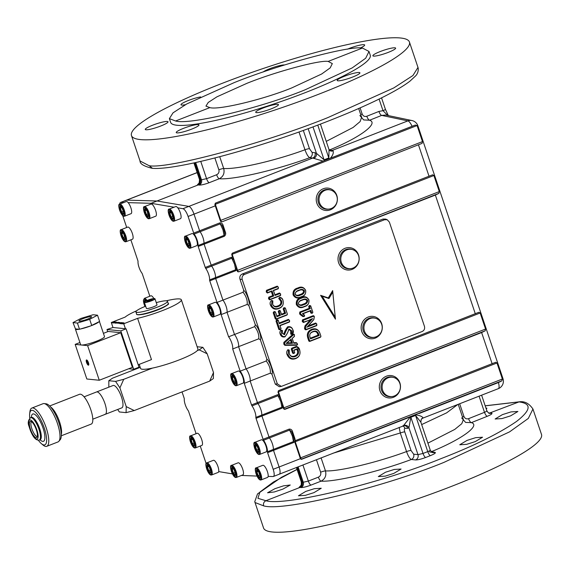 <?xml version="1.0" encoding="UTF-8"?>
<svg xmlns="http://www.w3.org/2000/svg" width="570" height="570" viewBox="0 0 570 570"><rect width="100%" height="100%" fill="white"/><g stroke="black" fill="none" stroke-linecap="round" stroke-linejoin="round"><path stroke-width="0.85" d="M147.744 300.19A5.33 0.784 -18.6 0 0 144.559 301.922A5.33 0.784 -18.6 0 0 151.442 300.518A5.33 0.784 -18.6 0 0 154.555 298.559A5.33 0.784 -18.6 0 0 147.744 300.19M154.555 298.559L154.883 298.723A5.6 0.819 161.4 0 1 154.983 298.815A5.6 0.819 161.4 0 1 151.613 300.775A5.6 0.819 161.4 0 1 144.374 302.392A5.6 0.819 161.4 0 1 144.388 302.25L144.559 301.922M144.374 302.392L146.39 308.384A5.6 0.819 -18.6 0 0 153.636 306.774A5.6 0.819 -18.6 0 0 156.999 304.815L154.983 298.815M150.651 312.246L151.029 312.274M150.694 312.232L151.271 312.196M155.104 310.871L154.363 311.028M151.25 312.054L154.712 310.906M155.118 310.906L155.696 310.55M154.791 311.02L155.56 310.6M151.876 299.898L152.311 299.286L150.031 299.742L146.875 301.423L151.876 299.898M154.463 311.142L152.268 311.826M152.112 311.783L153.715 311.248M147.473 301.302L147.309 300.803M150.295 300.518L150.031 299.742M104.688 414.39A11.998 3.662 -111.3 0 0 105.265 414.319A11.998 3.662 -111.3 0 0 104.638 402.684A11.998 3.662 -111.3 0 0 97.114 391.896A11.998 3.662 -111.3 0 0 96.537 391.968L113.095 385.505A11.998 3.662 -111.3 0 1 113.672 385.434A11.998 3.662 -111.3 0 1 121.196 396.214A11.998 3.662 -111.3 0 1 121.816 407.856L105.265 414.319A11.998 3.662 -111.3 0 0 104.638 402.684A11.998 3.662 -111.3 0 0 97.114 391.896A11.998 3.662 -111.3 0 0 96.537 391.968L84.068 396.834M36.986 432.089A8.735 2.665 68.7 0 1 36.957 437.34A8.735 2.665 68.7 0 1 33.352 435.231A8.735 2.665 68.7 0 1 29.79 426.916A8.735 2.665 68.7 0 1 30.702 421.323A8.735 2.665 68.7 0 1 36.986 432.089M31.5 421.679A8.001 2.444 -111.3 0 0 31.272 426.674A8.001 2.444 -111.3 0 0 37.306 436.542M38.397 440.261A18.475 5.643 -111.3 0 0 41.368 443.638A18.475 5.643 -111.3 0 0 45.735 433.129A18.475 5.643 -111.3 0 0 36.758 413.635A18.475 5.643 -111.3 0 0 29.683 413.699A18.475 5.643 -111.3 0 0 29.775 418.202M29.683 413.699L29.925 411.69A20.527 6.263 68.7 0 1 31.835 408.07A20.527 6.263 68.7 0 1 47.759 433.271A20.527 6.263 68.7 0 1 46.769 446.317A20.527 6.263 68.7 0 1 42.914 444.949L41.368 443.638M44.118 403.567L46.213 403.831A19.508 5.957 68.7 0 1 60.349 427.892A19.508 5.957 68.7 0 1 60.213 439.691L58.852 441.301A20.527 6.263 -111.3 0 0 58.995 428.882A20.527 6.263 -111.3 0 0 44.118 403.567A20.527 6.263 -111.3 0 0 43.071 403.688L31.835 408.07M49.668 405.975L79.6 394.283A15.996 4.881 68.7 0 1 92.012 413.92A15.996 4.881 68.7 0 1 91.236 424.087L61.304 435.779M46.769 446.317L58.005 441.935A20.527 6.263 -111.3 0 0 58.852 441.301M156.266 302.627A16.665 2.451 161.4 0 1 167.487 301.288A16.665 2.451 161.4 0 1 157.313 307.166A16.665 2.451 161.4 0 1 135.902 311.918A16.665 2.451 161.4 0 1 145.656 306.204M151.356 204.017A6.498 1.981 -111.3 0 0 151.043 204.053L144.538 206.596A6.498 1.981 68.7 0 1 144.851 206.554A6.498 1.981 68.7 0 1 148.927 212.396A6.498 1.981 68.7 0 1 149.269 218.702L155.774 216.165A6.498 1.981 -111.3 0 0 155.432 209.86A6.498 1.981 -111.3 0 0 151.356 204.017M144.203 210.544L144.83 208.478L146.939 210.815L148.421 215.218L147.794 217.284L145.685 214.94L144.203 210.544L145.136 210.693L146.376 214.377L148.1 216.279M147.936 213.764L145.685 214.94M146.39 210.202L145.136 210.693L145.564 209.29M192.318 233.529A6.498 1.981 -111.3 0 0 192.005 233.565L185.507 236.108A6.498 1.981 68.7 0 1 185.82 236.066A6.498 1.981 68.7 0 1 189.895 241.908A6.498 1.981 68.7 0 1 190.23 248.214L196.736 245.67A6.498 1.981 -111.3 0 0 196.393 239.371A6.498 1.981 -111.3 0 0 192.318 233.529M185.165 240.048L185.792 237.989L187.908 240.326L189.39 244.73L188.756 246.789L186.647 244.452L185.165 240.048L186.105 240.205L187.338 243.882L189.062 245.791M188.898 243.276L186.647 244.452M187.352 239.714L186.105 240.205L186.533 238.802M215.453 302.264A6.498 1.981 -111.3 0 0 215.139 302.299L208.634 304.843A6.498 1.981 68.7 0 1 208.948 304.8A6.498 1.981 68.7 0 1 213.023 310.643A6.498 1.981 68.7 0 1 213.365 316.948L219.87 314.412A6.498 1.981 -111.3 0 0 219.528 308.106A6.498 1.981 -111.3 0 0 215.453 302.264M208.299 308.79L208.926 306.724L211.035 309.061L212.517 313.464L211.89 315.531L209.781 313.187L208.299 308.79L209.233 308.94L210.472 312.624L212.197 314.526M212.033 312.011L209.781 313.187M210.487 308.456L209.233 308.94L209.66 307.543M485.911 407.956L486.915 408.227L486.281 409.06M282.884 489.11L274.312 491.96L267.558 492.786L274.932 488.69L283.504 485.847L290.258 485.013L282.884 489.11M489.188 413.2L518.992 401.914L485.205 405.854M297.07 469.452L273.429 482.013L259.941 492.024L257.918 498.315L265.926 500.724L299.948 487.443C302.072 486.331 302.862 484.564 302.307 482.135L303.276 482.241L298.089 466.844M263.639 505.861C263.084 503.495 263.846 501.785 265.926 500.724C284.416 506.502 380.91 483.282 441.344 458.508C473.812 445.918 498.871 433.57 516.513 421.458C531.09 410.087 531.91 403.574 518.992 401.914L520.809 401.7C525.405 401.501 529.452 403.938 532.943 409.018L528.319 418.423L509.537 431.882L443.93 462.391C381.815 487.849 282.663 511.753 263.639 505.861L254.961 502.498M532.914 408.932L541.5 434.44A146.64 21.539 161.4 0 1 451.939 486.203A146.64 21.539 161.4 0 1 263.54 527.984L254.762 501.714L257.512 493.926L281.573 477.247L297.048 469.388M510.62 415.844L502.013 418.572L495.123 419.007L502.405 414.632L511.012 411.903L517.902 411.476L510.62 415.844M475.266 441.6L466.652 444.336L459.762 444.764L467.044 440.396L475.658 437.66L482.548 437.233L475.266 441.6M393.806 473.406L385.199 476.142L378.309 476.57L385.591 472.202L394.198 469.466L401.088 469.039L393.806 473.406M313.97 492.63L305.356 495.359L298.466 495.786L305.748 491.418L314.355 488.69L321.252 488.255L313.97 492.63M459.669 403.752L463.93 416.406C464.892 418.537 466.438 419.285 468.576 418.665A4.133 1.397 -111.7 0 0 471.369 422.626L465.626 422.434L461.622 417.896M427.913 443.154L454.76 429.417L461.793 423.688L463.36 419.584L458.223 404.315M457.788 404.486L446.638 412.844L421.665 424.579M498.422 382.541L418.957 413.578L498.422 382.541A8.001 2.444 -111.3 0 1 498.308 388.669L422.698 418.188L421.28 419.299A4.133 3.905 -145.7 0 1 421.28 419.299A4.133 3.905 -145.7 0 1 422.997 417.924L422.427 418.223M301.43 459.356L415.801 414.81C420.04 415.551 422.441 416.584 422.997 417.924M402.819 425.883L403.617 425.491L402.819 425.883L403.617 425.491L410.315 416.955L301.494 459.107L501.849 380.846L502.377 379.014L496.983 362.983L495.736 362.264L295.609 440.532L294.854 442.242L300.326 458.501M499.042 382.292L501.849 380.846M468.576 418.665L484.507 412.324C486.502 411.483 487.215 410.934 486.645 410.671M481.614 395.188L486.873 410.82C488.205 412.822 489.11 413.649 489.594 413.307L488.704 413.143M496.983 362.983L295.253 441.75L300.661 457.817A1.332 0.406 68.7 0 0 301.494 459.107A1.332 1.261 -67 0 1 300.817 459.164M279.001 474.226A8.001 2.444 -111.3 0 0 279.314 474.176A8.001 2.444 -111.3 0 0 279.101 466.994L273.507 450.378A1.332 0.406 68.7 0 1 273.351 449.438A8.001 2.444 -111.3 0 0 269.482 437.952A1.332 0.406 68.7 0 1 268.997 436.976L261.943 416.014A1.332 0.406 68.7 0 1 261.78 415.074A8.001 2.444 -111.3 0 0 257.918 403.581A1.332 0.406 68.7 0 1 257.433 402.612L250.173 381.031A8.001 2.444 -111.3 0 0 246.069 368.854L266.219 360.988L266.874 359.107C269.902 361.23 273.572 372.146 271.94 374.155L275.296 384.137L277.312 383.838L242.207 279.542L239.963 279.143L243.739 290.372C246.767 292.495 250.444 303.411 248.805 305.42L255.31 324.736C258.338 326.867 262.008 337.775 260.376 339.791L266.874 359.107M271.94 374.155L270.322 373.165L250.173 381.031L257.433 402.612A1.332 0.406 -111.3 0 0 257.918 403.581A8.001 2.444 68.7 0 1 261.78 415.074A1.332 0.406 -111.3 0 0 261.943 416.014L268.997 436.976A1.332 0.406 -111.3 0 0 269.482 437.952A8.001 2.444 68.7 0 1 273.351 449.438A1.332 0.406 -111.3 0 0 273.507 450.378L279.101 466.994L300.397 458.679L301.901 459.278L301.331 459.349M177.762 207.822L182.949 208.706A8.001 2.444 68.7 0 1 188.1 216.465L193.686 233.08A1.332 0.406 -111.3 0 0 194.171 234.049A8.001 2.444 68.7 0 1 198.039 245.542A1.332 0.406 -111.3 0 0 198.196 246.482L205.257 267.444A1.332 0.406 -111.3 0 0 205.734 268.42A8.001 2.444 68.7 0 1 209.603 279.906A1.332 0.406 -111.3 0 0 209.767 280.846L217.028 302.428A8.001 2.444 68.7 0 1 221.124 314.604L228.591 336.792A8.001 2.444 68.7 0 1 232.695 348.975L240.162 371.163A8.001 2.444 68.7 0 1 244.259 383.346L251.52 404.921A1.332 0.406 -111.3 0 0 252.004 405.89A8.001 2.444 68.7 0 1 255.866 417.382A1.332 0.406 -111.3 0 0 256.03 418.323L263.084 439.285L289.125 429.125C290.935 428.961 292.104 429.88 292.617 431.882L291.847 432.274M292.617 431.882L294.669 437.995C295.467 439.883 295.118 441.394 293.636 442.527A1.332 0.406 68.7 0 1 293.472 441.586L292.353 435.993L289.603 430.094L263.568 440.261A8.001 2.444 68.7 0 1 267.437 451.746A1.332 0.406 -111.3 0 0 267.594 452.687L273.187 469.302A8.001 2.444 68.7 0 1 273.401 476.484A8.001 2.444 68.7 0 1 273.087 476.534L268.142 476.392M282.556 405.113L283.497 408.505L284.209 409.281L285.1 409.289L481.629 332.552L485.163 330.835L485.569 329.054L480.161 312.994L478.914 312.274L278.787 390.543L278.032 392.253L279.891 397.14M283.083 407.265L282.065 408.156L256.03 418.323M388.184 377.775A9.719 9.141 -84.2 0 1 393.97 377.575A9.719 9.141 -84.2 0 1 400.397 386.574A9.719 9.141 -84.2 0 1 394.312 395.993A9.719 9.141 -84.2 0 1 392.06 396.549A9.719 9.141 -84.2 0 1 382.313 389.075A9.719 9.141 -84.2 0 1 388.184 377.775M255.866 417.382L281.908 407.215A1.332 0.406 -111.3 0 0 282.065 408.156M280.789 401.629L281.601 401.152L282.585 405.37L281.908 407.215L280.789 401.629L278.039 395.73L252.004 405.89M280.283 398.017L279.827 397.019L278.039 395.73A1.332 0.406 -111.3 0 1 277.554 394.753L278.865 394.732M260.376 339.791L258.752 338.801L238.602 346.667A8.001 2.444 -111.3 0 0 234.505 334.483L227.038 312.296L247.188 304.43C247.58 300.397 246.212 296.336 243.091 292.246L222.941 300.119L215.681 278.538A1.332 0.406 68.7 0 1 215.517 277.597A8.001 2.444 -111.3 0 0 211.648 266.112A1.332 0.406 68.7 0 1 211.171 265.136L204.11 244.174A1.332 0.406 68.7 0 1 203.953 243.226A8.001 2.444 -111.3 0 0 200.084 231.741A1.332 0.406 68.7 0 1 199.6 230.772L194.014 214.156A8.001 2.444 -111.3 0 0 188.862 206.397L157.028 200.996L126.718 200.127A8.001 2.444 -111.3 0 0 126.405 200.177A8.001 2.444 68.7 0 1 126.718 200.127L157.028 200.996L151.114 203.305L174.085 207.202M243.091 292.246L243.739 290.372M239.963 279.143C239.429 276.792 240.184 275.089 242.243 274.02L244.487 274.419L384.565 219.728L382.983 219.065L242.243 274.02M382.983 219.065L385.655 219.094L387.237 219.749L384.565 219.728M277.312 383.838L281.316 386.41L279.307 386.709L275.296 384.137M236.293 267.644L237.234 271.028L237.939 271.805L238.83 271.812L435.366 195.075L438.893 193.358L439.299 191.584L433.891 175.517L432.651 174.798L232.524 253.066L231.762 254.776L233.629 259.663M236.821 269.795L235.802 270.679L215.681 278.538L222.941 300.119L217.028 302.428M270.322 373.165C270.707 369.132 269.346 365.071 266.219 360.988M258.752 338.801C259.143 334.761 257.775 330.7 254.655 326.617L234.505 334.483L227.038 312.296A8.001 2.444 -111.3 0 0 222.941 300.119A8.001 2.444 68.7 0 1 227.038 312.296L221.124 314.604M254.655 326.617L255.31 324.736M248.805 305.42L247.188 304.43M228.591 336.792L234.505 334.483A8.001 2.444 68.7 0 1 238.602 346.667L246.069 368.854L238.602 346.667L232.695 348.975M198.738 183.39L197.341 184.894L198.146 184.944C200.277 183.832 201.06 182.065 200.505 179.636L201.481 179.771A4.133 3.833 -82.4 0 1 199.122 185.072L198.146 184.944L157.028 200.996L188.862 206.397A8.001 2.444 68.7 0 1 194.014 214.156L199.6 230.772A1.332 0.406 -111.3 0 0 200.084 231.741A8.001 2.444 68.7 0 1 203.953 243.226A1.332 0.406 -111.3 0 0 204.11 244.174L211.171 265.136A1.332 0.406 -111.3 0 0 211.648 266.112A8.001 2.444 68.7 0 1 215.517 277.597L235.638 269.738A1.332 0.406 -111.3 0 0 235.802 270.679M234.519 264.152L235.339 263.682L236.322 267.893L235.638 269.738L234.519 264.152L231.776 258.253L205.734 268.42M234.021 260.54L233.565 259.542L231.776 258.253A1.332 0.406 -111.3 0 1 231.292 257.277L232.603 257.262M193.686 233.08L219.728 222.913C221.538 222.756 222.706 223.675 223.219 225.67L222.45 226.062M223.219 225.67L225.271 231.783C226.069 233.671 225.72 235.182 224.238 236.315A1.332 0.406 68.7 0 1 224.074 235.374L222.956 229.781L220.205 223.882L194.171 234.049M323.062 161.096L215.595 203.055L214.911 204.751L220.412 221.039L221.117 221.816L222.008 221.823L422.071 143.369L422.477 141.595L417.397 126.49A5.964 5.607 95.8 0 0 417.005 125.578L415.252 125.058L323.062 161.096L312.688 158.047A4.133 3.826 97 0 0 315.032 152.746L316.457 153.351L324.066 159.799L328.812 157.947L329.047 149.675L329.56 150.359A4.133 3.555 -49.6 0 1 329.56 150.359A4.133 3.555 -49.6 0 0 333.058 150.865C333.764 152.853 332.873 155.311 330.401 158.232M222.457 226.176L221.994 225.171L220.205 223.882A1.332 0.406 -111.3 0 1 219.728 222.913M289.125 429.125A1.332 0.406 -111.3 0 0 289.603 430.094L291.391 431.383L291.854 432.381M387.237 219.749L389.367 222.086L424.465 326.382C424.999 328.726 424.244 330.436 422.185 331.505L281.316 386.41M328.291 297.918L320.596 295.317L335.445 319.164L332.659 290.607L328.291 297.918L328.94 298.538L322.143 296.243L335.245 317.283L332.787 292.089L328.94 298.538M300.932 297.127C297.626 298.851 295.011 298.103 293.101 294.889C292.695 291.156 294.262 288.862 297.804 288.014C301.124 286.283 303.732 287.031 305.641 290.258C306.04 293.992 304.473 296.279 300.932 297.127L301.231 296.721C298.039 298.331 295.623 297.683 293.985 294.761L293.101 294.889M309.239 308.306L308.669 306.61L309.439 305.456L310.693 305.841L312.837 312.21L312.096 313.372L310.821 313.008L310.137 310.964L302.891 313.792L304.352 315.003C304.751 315.794 304.608 316.314 303.917 316.564L302.734 316.507L300.019 314.433A2.301 2.166 -84.2 0 1 299.592 313.607L299.791 311.997L309.239 308.306L310.272 308.641L309.56 306.51L310.721 306.069L312.852 312.403L312.389 312.959L311.69 312.859L310.864 310.386L302.413 313.685L304.494 315.424L304.209 316.158L303.447 316.158L300.782 314.12A1.817 1.71 -84.2 0 1 300.476 313.5L300.411 312.488L310.272 308.641M309.453 320.148L303.368 322.52L302.228 321.444L302.471 319.863L312.852 315.809A1.197 1.126 -84.2 0 1 314.291 316.514L313.785 319.642L308.341 325.833A37.57 35.347 -84.2 0 1 308.263 325.919L315.702 323.012L316.834 324.081L316.599 325.677L306.204 329.731A1.176 1.112 -84.2 0 1 304.786 329.04L304.48 328.135L305.007 325.841L310.372 319.784A145.948 137.32 -84.2 0 1 309.453 320.141L303.682 322.1L303.097 320.354L313.457 316.307A0.705 0.67 -84.2 0 1 314.305 316.728L313.899 319.357L308.456 325.548A37.086 34.891 -84.2 0 1 306.945 327.166L306.952 327.173A100.705 94.755 -84.2 0 1 308.748 326.468L316.279 323.525L315.702 323.012M308.705 340.689L307.793 337.967C306.582 333.913 307.843 331.049 311.569 329.382C315.602 327.914 318.402 329.261 319.977 333.407L320.832 335.951A1.076 1.012 -84.2 0 1 320.212 337.333L310.002 341.323A1.076 1.012 -84.2 0 1 308.705 340.689L309.581 340.561L308.669 337.853L307.793 337.967M295.638 358.615C291.726 359.955 288.905 358.665 287.173 354.754C286.311 353.037 286.553 351.362 287.893 349.716L289.197 350.051L289.361 353.885C290.408 356.207 292.175 356.906 294.647 355.993C297.105 355.024 298.046 353.3 297.469 350.807A3.954 3.719 95.8 0 0 296.585 349.332L293.978 350.351L294.676 352.424L293.913 353.543L292.645 353.193L291.398 349.488A1.076 1.012 -84.2 0 1 292.018 348.106L296.379 346.403C298.267 346.988 299.357 348.17 299.649 349.944C300.732 354.063 299.392 356.955 295.638 358.615L295.937 358.202C292.26 359.471 289.638 358.281 288.057 354.633L288.498 350.215L289.197 350.051M283.782 344.102L283.853 342.363L292.887 334.298C293.778 333.963 294.284 334.184 294.419 334.961L294.348 336.514L292.203 338.395L293.657 342.72L296.35 342.656L297.369 343.731C297.711 344.437 297.447 344.95 296.578 345.278L284.836 345.327L283.782 344.102L284.658 343.981L284.601 342.769L283.853 342.363M282.406 333.222L283.938 334.227C284.33 331.982 285.556 329.517 287.629 326.845C290.244 326.24 292.004 327.258 292.902 329.902C293.721 331.505 293.457 333.022 292.111 334.44L290.728 334.127L290.707 330.728L288.691 329.439C288.299 331.704 287.059 334.163 284.971 336.834C282.613 337.39 281.038 336.485 280.233 334.113C279.528 332.688 279.806 331.384 281.067 330.201L282.414 330.465L282.421 333.436L284.537 334.725C285.363 331.996 286.596 329.531 288.228 327.344C290.529 326.774 292.089 327.693 292.923 330.108L292.902 329.902M278.844 329.446L275.994 320.967L276.835 319.77L278.174 320.091L279.158 323.019L288.413 319.407L289.546 320.475L289.311 322.071L280.055 325.684L281.038 328.612L280.205 329.781L278.844 329.446L279.72 329.317L276.877 320.853L278.174 320.091M284.551 312.994L283.155 308.84L284.002 307.665L285.342 307.992L287.294 313.792A1.076 1.012 -84.2 0 1 286.682 315.174L276.464 319.157A1.076 1.012 -84.2 0 1 275.168 318.523L273.215 312.723L274.07 311.541L275.403 311.861L276.799 316.022L279.421 314.996L278.253 311.541L279.036 310.394L280.276 310.757L281.438 314.205L284.551 312.994L285.584 313.322L284.038 308.733L285.342 307.992M280.775 301.202L278.716 298.438L279.592 297.305C281.559 297.604 282.713 298.701 283.041 300.582C283.867 304.522 282.471 307.166 278.83 308.534C275.103 310.016 272.325 308.919 270.508 305.235C269.717 303.525 270.038 301.936 271.47 300.476L272.802 300.796L272.695 304.387C273.757 306.418 275.481 306.924 277.861 305.898C280.29 305.064 281.259 303.496 280.775 301.202L281.651 301.081L279.599 298.31L280.198 297.804C281.651 298.003 282.599 299.008 283.055 300.796L283.041 300.582M266.226 291.94L266.461 290.344L277.219 286.147L278.345 287.202L278.11 288.812L273.5 290.607L274.897 294.776L279.514 292.98L280.647 294.042L280.411 295.638L269.66 299.834L268.52 298.773L268.755 297.177L272.716 295.631L271.313 291.462L267.351 293.009L266.226 291.94L267.102 291.819L267.088 290.835L277.797 286.66L278.345 287.202M304.173 306.76C300.867 308.484 298.252 307.736 296.343 304.515C295.937 300.782 297.504 298.488 301.046 297.64C304.359 295.908 306.974 296.664 308.883 299.891C309.282 303.618 307.714 305.912 304.173 306.76L304.473 306.346C301.281 307.964 298.865 307.308 297.227 304.394L296.343 304.515M244.487 274.419C242.435 275.488 241.673 277.198 242.207 279.542M300.782 314.12L300.019 314.433M308.748 326.468L308.185 325.997L306.952 327.187M316.279 323.525L316.87 325.27L306.496 329.325A0.691 0.656 -84.2 0 1 305.663 328.911L305.784 326.218L312.588 318.602L310.372 319.784M312.588 318.602A145.464 136.864 -84.2 0 1 309.752 319.734M332.787 292.089L332.659 290.607M335.245 317.283L335.445 319.164M322.143 296.243L320.596 295.317M293.985 294.761C293.536 291.462 295.011 289.382 298.409 288.513C301.601 286.895 304.017 287.551 305.655 290.472L305.641 290.258M298.409 288.513L297.804 288.014M305.655 290.472C306.104 293.771 304.629 295.851 301.231 296.721M299.108 290.223C296.607 290.736 295.296 292.132 295.174 294.405C296.571 296.079 298.359 296.286 300.533 295.011C303.033 294.505 304.344 293.108 304.466 290.835C303.069 289.154 301.281 288.947 299.108 290.223L298.808 290.629C296.386 291.263 295.174 292.446 295.153 294.191C296.179 295.538 297.768 295.645 299.934 294.512C302.357 293.885 303.575 292.702 303.589 290.957C302.57 289.61 300.981 289.496 298.808 290.629M304.466 290.835L303.589 290.957M300.533 295.011L299.934 294.512M297.227 304.394C296.778 301.088 298.252 299.008 301.651 298.139C304.843 296.521 307.259 297.177 308.897 300.105L308.883 299.891M301.651 298.139L301.046 297.64M308.897 300.105C309.339 303.404 307.864 305.484 304.473 306.346M302.342 299.849C299.849 300.362 298.538 301.758 298.416 304.031C299.813 305.712 301.601 305.912 303.774 304.637C306.275 304.131 307.586 302.741 307.707 300.461C306.311 298.78 304.522 298.573 302.342 299.849L302.05 300.262C299.628 300.889 298.409 302.079 298.395 303.817C299.414 305.164 301.01 305.271 303.176 304.138C305.598 303.511 306.817 302.328 306.831 300.582C305.812 299.236 304.216 299.129 302.05 300.262M307.707 300.461L306.831 300.582M303.774 304.637L303.176 304.138M310.037 305.955L309.439 305.456M312.389 312.959L312.096 313.372M311.69 312.859L310.821 313.008M310.864 310.386L310.137 310.964M302.413 313.685L302.891 313.792M304.494 315.424L304.352 315.003M304.209 316.158L303.917 316.564M303.447 316.158L302.734 316.507M300.476 313.5L299.592 313.607M300.411 312.488L299.791 311.997M309.56 306.51L308.669 306.61M316.87 325.27L316.599 325.677M305.363 328.014L304.48 328.135M303.682 322.1L303.368 322.52M303.105 321.316L302.228 321.444M303.097 320.354L302.471 319.863M308.669 337.853C307.508 334.07 308.676 331.412 312.175 329.88C315.951 328.47 318.559 329.724 319.991 333.628L319.977 333.407M312.175 329.88L311.569 329.382M319.991 333.628L320.846 336.165A0.591 0.556 -84.2 0 1 320.511 336.927L310.294 340.91A0.591 0.556 -84.2 0 1 309.581 340.561M312.83 331.605C310.187 332.638 309.239 334.54 309.995 337.326L310.507 338.851L319.122 335.488L318.602 333.942C317.483 331.198 315.559 330.422 312.83 331.605L312.531 332.011C310.101 332.944 309.254 334.64 309.973 337.112L310.337 338.181L318.089 335.153L317.718 334.07C316.792 331.59 315.06 330.906 312.531 332.011M319.122 335.488L318.089 335.153M318.602 333.942L317.718 334.07M310.507 338.851L310.337 338.181M277.797 286.66L277.219 286.147M278.367 287.415L278.381 288.406L273.365 290.372L275.075 295.445L280.091 293.486L280.682 295.232L269.973 299.414L269.375 297.668L273.75 295.965L272.04 290.885L267.672 292.595L267.102 291.819M278.381 288.406L278.11 288.812M275.075 295.445L274.897 294.776M280.091 293.486L279.514 292.98M280.682 295.232L280.411 295.638M269.973 299.414L269.66 299.834M269.403 298.652L268.52 298.773M269.375 297.668L268.755 297.177M273.75 295.965L272.716 295.631M272.04 290.885L271.313 291.462M267.672 292.595L267.351 293.009M267.088 290.835L266.461 290.344M283.055 300.796C283.867 304.394 282.556 306.838 279.129 308.121C275.602 309.517 273.023 308.512 271.391 305.114L272.068 300.974L272.823 301.01L272.716 304.601C274.013 306.931 275.93 307.536 278.459 306.404C281.074 305.527 282.143 303.76 281.651 301.081M279.129 308.121L278.83 308.534M271.391 305.114L270.508 305.235M272.068 300.974L271.47 300.476M278.459 306.404L277.861 305.898M279.599 298.31L278.716 298.438M284.601 308.163L284.002 307.665M285.37 308.228L287.316 314.006A0.591 0.556 -84.2 0 1 286.974 314.761L276.764 318.751A0.591 0.556 -84.2 0 1 276.051 318.402L274.106 312.624L274.676 312.039L275.424 312.096L276.97 316.685L280.454 315.331L279.143 311.434L279.635 310.892L280.298 310.985L281.608 314.875L285.584 313.322M274.106 312.624L273.215 312.723M274.676 312.039L274.07 311.541M276.97 316.685L276.799 316.022M280.454 315.331L279.421 314.996M279.143 311.434L278.253 311.541M279.635 310.892L279.036 310.394M281.608 314.875L281.438 314.205M284.038 308.733L283.155 308.84M277.44 320.269L276.835 319.77M278.196 320.326L279.329 323.689L288.997 319.92L289.56 320.682L289.581 321.665L279.92 325.442L281.053 328.805L279.72 329.317M279.329 323.689L279.158 323.019M288.997 319.92L288.413 319.407M289.581 321.665L289.311 322.071M280.504 329.375L280.205 329.781M276.877 320.853L275.994 320.967M288.228 327.344L287.629 326.845M292.923 330.108L292.41 334.034L291.612 334.013L291.591 330.607L288.983 329.033C288.163 331.776 286.931 334.241 285.264 336.428C283.233 336.948 281.844 336.136 281.11 333.992L281.673 330.7L282.428 330.671L282.421 333.436M292.41 334.034L292.111 334.44M291.612 334.013L290.728 334.127M291.591 330.607L290.707 330.728M288.983 329.033L288.691 329.439M285.264 336.428L284.971 336.834M281.11 333.992L280.233 334.113M284.537 334.725L283.938 334.227M284.601 342.769L293.628 334.711L294.419 334.961M294.441 335.174L294.348 336.514M294.483 336.207L292.203 338.395M292.111 338.288L293.657 342.72M293.785 343.254L296.792 343.19L296.35 342.656M296.792 343.19L297.369 343.731M297.39 343.945L296.578 345.278M297.027 344.836L285.306 344.886L284.836 345.327M285.306 344.886L284.658 343.981M286.161 343.439L292.495 343.311L291.092 339.157L286.161 343.439L287.009 342.891L291.398 342.798L290.429 339.919L287.009 342.891M291.092 339.157L290.429 339.919M292.495 343.311L291.398 342.798M288.498 350.215L287.893 349.716M289.204 350.258L289.375 354.105C290.607 356.699 292.56 357.497 295.246 356.492C297.911 355.452 298.951 353.521 298.352 350.7A4.439 4.175 95.8 0 0 297.148 348.819L293.842 350.108L294.69 352.623L294.213 353.136L293.522 353.058L292.282 349.367A0.591 0.556 -84.2 0 1 292.617 348.605L296.977 346.909L299.67 350.158C300.704 353.984 299.457 356.663 295.937 358.202M295.246 356.492L294.647 355.993M298.352 350.7L297.469 350.807M297.148 348.819L296.585 349.332M294.213 353.136L293.913 353.543M293.522 353.058L292.645 353.193M296.977 346.909L296.379 346.403M288.057 354.633L287.173 354.754M376.136 336.813A9.719 9.141 95.8 0 0 382.214 327.394A9.719 9.141 95.8 0 0 375.794 318.395A9.719 9.141 95.8 0 0 370.001 318.594A9.719 9.141 95.8 0 0 364.13 329.895A9.719 9.141 95.8 0 0 373.877 337.369A9.719 9.141 95.8 0 0 376.136 336.813M353.001 268.078A9.719 9.141 95.8 0 0 359.086 258.659A9.719 9.141 95.8 0 0 352.659 249.66A9.719 9.141 95.8 0 0 346.866 249.852A9.719 9.141 95.8 0 0 340.995 261.153A9.719 9.141 95.8 0 0 350.742 268.627A9.719 9.141 95.8 0 0 353.001 268.078M321.081 457.867L325.47 470.898C326.574 475.608 325.107 479.028 321.067 481.166A4.133 1.261 68.7 0 1 318.395 477.154C320.418 476.128 321.159 474.475 320.625 472.195L316.421 459.684M302.912 464.956L308.341 481.08L303.276 482.241A4.133 3.84 96.4 0 1 300.924 487.55C303.147 487.578 306.51 486.759 311.013 485.091A4.133 1.261 68.7 0 1 308.341 481.08L318.395 477.154M320.625 472.195A4.133 0.606 -18.6 0 1 325.47 470.898C338.616 471.675 377.411 462.427 406.545 451.575L400.29 432.979L332.745 453.314M421.273 419.299L420.845 422.149L415.573 415.437L410.849 417.283L408.925 427.757L407.778 428.319L404.957 428.341C404.187 428.533 404.123 429.716 404.771 431.882L411.027 450.478L413.663 454.19L417.974 454.625L423.026 453.464L427.749 451.618C429.816 450.763 430.578 450.2 430.022 449.922M404.771 431.882A4.133 0.606 -18.6 0 0 400.29 432.979L399.164 427.379M404.957 428.341A4.133 3.855 89.6 0 0 402.805 425.954M407.778 428.319A4.133 3.855 89.6 0 0 404.13 425.626L273.401 476.484M297.269 467.165L302.307 482.135L301.295 481.992L296.414 467.5M199.358 183.155L198.46 183.647C198.944 184.253 199.293 182.885 199.507 179.536L200.505 179.636L194.819 162.742M195.688 162.55L201.481 179.771L206.568 178.674L216.629 174.748C218.645 173.722 219.386 172.069 218.859 169.789A4.133 0.606 161.4 0 1 223.696 168.492C224.794 173.195 223.326 176.614 219.286 178.752A4.133 1.261 68.7 0 1 216.629 174.748M219.735 156.714L223.696 168.492C236.942 169.554 275.837 160.597 304.978 149.767L298.993 131.984M182.949 208.706L312.688 158.047L309.738 157.683C308.178 156.9 306.596 154.263 304.978 149.767A4.133 0.606 161.4 0 1 309.46 148.67L312.082 152.375L315.032 152.746M199.122 185.072C201.353 185.143 204.723 184.345 209.226 182.685L219.286 178.752C233.814 179.935 277.362 169.789 309.738 157.683A4.133 3.826 97 0 0 312.082 152.375M313.657 158.439A4.133 3.477 124.5 0 0 316.457 153.351L308.149 128.678M215.175 203.333A1.332 0.406 -111.3 0 0 215.332 204.274L220.747 220.362L422.477 141.595M417.005 125.578L214.84 204.495M328.997 149.54L333.058 150.865M360.097 107.88L362.164 114.007C363.118 116.13 364.665 116.886 366.802 116.259L378.915 111.435A4.133 1.397 -111.7 0 0 381.701 115.397L369.588 120.22L363.674 119.942L359.855 115.496M366.802 116.259A4.133 1.397 -111.7 0 0 369.588 120.22C379.128 123.291 360.069 137.491 329.831 149.839A4.133 3.912 102.7 0 1 329.232 150.01M388.348 115.589L385.391 109.269A4.133 0.606 161.4 0 1 382.997 110.673L387.757 115.468M417.397 126.49A8.001 1.176 161.4 0 0 417.888 125.828A8.001 8.001 0 0 0 411.953 120.548L385.691 115.033L381.701 115.397L407.856 120.89A8.001 2.444 68.7 0 1 412.096 126.326M362.164 114.007A4.133 0.606 -18.6 0 0 360.739 114.648M326.254 141.381L353.115 127.459L360.112 121.581L361.629 117.306L358.673 108.507M411.953 120.548A8.001 7.553 101.9 0 0 407.856 120.89L332.296 150.395A4.133 3.912 -77.3 0 1 330.123 150.551L329.51 150.316M220.911 221.702A1.332 1.261 112.6 0 0 221.588 221.644A1.332 0.406 68.7 0 1 220.747 220.362L220.255 220.576M410.315 416.955L415.801 414.81M479.078 396.178L484.507 412.324A4.133 1.397 -111.7 0 0 487.307 416.285L471.369 422.626C480.831 425.405 461.679 439.32 431.419 451.647L435.017 452.366C436.093 452.837 434.561 453.927 430.421 455.63L425.697 457.475C421.223 459.135 417.874 459.954 415.637 459.933A4.133 3.833 95.9 0 0 417.974 454.625L408.925 427.757A4.133 3.826 39.7 0 0 403.617 425.491M415.637 459.933L411.326 459.491C409.773 458.736 408.177 456.1 406.545 451.575A4.133 0.606 161.4 0 1 411.027 450.478M311.013 485.091L321.067 481.166C335.488 482.063 378.957 471.625 411.326 459.491A4.133 3.833 95.9 0 0 413.663 454.19M300.169 458.038L502.377 379.014M488.996 413.129A4.133 3.862 91.4 0 0 489.723 412.922L491.625 413.115A4.133 3.912 -79.5 0 1 489.594 413.307M435.017 452.366A4.133 3.919 -78.7 0 1 432.922 452.551C432.438 452.872 431.547 452.046 430.243 450.065L420.845 422.149M432.922 452.551L429.331 451.832M388.298 52.362A11.998 1.76 -18.6 0 0 395.623 48.129A11.998 1.76 -18.6 0 0 380.211 51.549A11.998 1.76 -18.6 0 0 372.88 55.782A11.998 1.76 -18.6 0 0 388.298 52.362M352.581 77.064A11.998 1.76 -18.6 0 0 359.912 72.825A11.998 1.76 -18.6 0 0 344.494 76.245A11.998 1.76 -18.6 0 0 337.169 80.484A11.998 1.76 -18.6 0 0 352.581 77.064M271.128 108.87A11.998 1.76 -18.6 0 0 278.452 104.631A11.998 1.76 -18.6 0 0 263.041 108.051A11.998 1.76 -18.6 0 0 255.709 112.283A11.998 1.76 -18.6 0 0 271.128 108.87M191.641 129.148A11.998 1.76 -18.6 0 0 198.973 124.915A11.998 1.76 -18.6 0 0 183.554 128.335A11.998 1.76 -18.6 0 0 176.23 132.568A11.998 1.76 -18.6 0 0 191.641 129.148M237.733 271.698A1.332 1.261 112.6 0 0 238.41 271.641A1.332 0.406 68.7 0 1 237.569 270.351L439.299 191.584M284.002 409.167A1.332 1.261 112.6 0 0 284.672 409.11L285.1 409.289M198.039 245.542L224.074 235.374L224.751 233.479M225.271 231.783L224.544 232.147M325.092 190.309A9.719 9.141 -84.2 0 1 330.885 190.116A9.719 9.141 -84.2 0 1 337.312 199.108A9.719 9.141 -84.2 0 1 331.227 208.535A9.719 9.141 -84.2 0 1 328.968 209.083A9.719 9.141 -84.2 0 1 319.221 201.609A9.719 9.141 -84.2 0 1 325.092 190.309M267.437 451.746L293.472 441.586L294.149 439.691M294.669 437.995L293.942 438.351M296.571 467.436L301.494 482.063A4.133 3.933 -85 0 1 299.122 487.371L300.924 487.55M197.341 184.894A4.133 3.933 93.5 0 0 199.7 179.586L194.085 162.899M200.647 96.928A11.998 1.76 -18.6 0 0 188.321 100.512A11.998 1.76 -18.6 0 0 180.996 104.745A11.998 1.76 -18.6 0 0 185.478 104.659M284.523 64.966A11.998 1.76 -18.6 0 0 269.781 68.706A11.998 1.76 -18.6 0 0 263.091 72.02M360.326 47.987A11.998 1.76 -18.6 0 0 364.679 45.009A11.998 1.76 -18.6 0 0 349.26 48.429A11.998 1.76 -18.6 0 0 347.358 49.205M160.697 126.027A11.998 1.76 -18.6 0 0 168.022 121.788A11.998 1.76 -18.6 0 0 152.61 125.208A11.998 1.76 -18.6 0 0 145.279 129.447A11.998 1.76 -18.6 0 0 160.697 126.027M152.482 168.328L149.169 165.72C167.416 169.304 265.706 142.835 327.885 117.584L393.784 87.93L412.922 75.532L417.988 67.438L418.209 68.272C418.444 71.385 417.532 73.979 415.48 76.045L409.951 81.161C402.278 87.046 390.03 93.957 373.207 101.902C360.012 108.122 344.993 114.527 328.163 121.104C257.897 148.699 176.558 170.316 152.482 168.328M319.877 93.772A146.64 21.539 161.4 0 1 131.471 135.56A146.64 21.539 161.4 0 1 221.032 83.797A146.64 21.539 161.4 0 1 409.431 42.016A146.64 21.539 161.4 0 1 319.877 93.772M131.471 135.56L140.028 160.982L149.169 165.72M209.867 107.609C218.531 110.295 263.611 99.444 291.847 87.873L321.658 74.007L330.201 67.887L332.317 63.598L328.156 61.418C319.863 59.807 275.182 71.863 246.91 83.334L216.928 96.829L208.228 102.458L205.941 106.127L209.867 107.609L175.596 120.99L169.376 118.638L173.024 112.839L186.768 103.947L234.099 82.657C278.759 64.524 349.339 45.486 362.435 48.037L369.004 51.457L365.691 58.226L352.21 67.901L305.085 89.818C260.483 108.1 189.261 125.243 175.596 120.99M362.435 48.037L328.156 61.418M369.004 51.457L370.265 55.197A105.315 15.468 161.4 0 1 305.947 92.368A105.315 15.468 161.4 0 1 170.637 122.379L169.376 118.638M273.187 469.302L279.101 466.994A8.001 2.444 68.7 0 1 279.314 474.176M256.97 476.071L241.488 475.444M232.425 473.905L218.688 471.575M206.176 463.567A8.001 2.444 68.7 0 1 205.791 462.505L200.255 446.039M195.831 433.813A8.001 2.444 68.7 0 1 195.852 433.428A1.332 0.406 -111.3 0 0 195.695 432.488L188.634 411.519A1.332 0.406 -111.3 0 0 188.157 410.55A8.001 2.444 68.7 0 1 184.288 399.064A1.332 0.406 -111.3 0 0 184.124 398.117L182.037 391.896M149.568 296.336A8.001 2.444 68.7 0 1 149.632 295.623L142.372 274.049A1.332 0.406 -111.3 0 0 141.887 273.073A8.001 2.444 68.7 0 1 138.025 261.587A1.332 0.406 -111.3 0 0 137.862 260.647L130.858 239.828M126.433 227.601A8.001 2.444 68.7 0 1 126.454 227.216A1.332 0.406 -111.3 0 0 126.298 226.276L122.721 215.652M119.721 204.145A8.001 2.444 68.7 0 1 120.491 202.485A8.001 2.444 68.7 0 1 120.804 202.436L123.875 202.521M128.186 202.642L151.114 203.305M209.603 279.906L215.517 277.597A1.332 0.406 -111.3 0 0 215.681 278.538L209.767 280.846M244.259 383.346L250.173 381.031A8.001 2.444 68.7 0 0 246.069 368.854L240.162 371.163M263.084 439.285A1.332 0.406 -111.3 0 0 263.568 440.261M140.213 367.358L112.497 378.181L108.827 380.717L108.827 387.165M152.468 368.092L123.726 379.314L115.567 381.394L108.827 380.717M213.501 372.545L213.351 378.566L209.689 381.102L213.501 372.545L207.188 353.799L199.172 349.859L197.277 350.6M199.172 349.859L202.842 347.322L197.135 346.745M123.726 379.314L119.914 387.871L126.227 406.617L134.242 410.557L126.084 412.644L119.344 411.96L117.669 409.474M209.689 381.102L134.242 410.557M202.842 347.322L207.188 353.799M126.227 406.617L126.084 412.644M115.567 381.394L119.914 387.871M176.066 206.511A6.498 1.981 -111.3 0 0 175.752 206.547L169.247 209.09A6.498 1.981 68.7 0 1 169.561 209.047A6.498 1.981 68.7 0 1 173.636 214.89A6.498 1.981 68.7 0 1 173.978 221.196L180.483 218.659A6.498 1.981 -111.3 0 0 180.141 212.354A6.498 1.981 -111.3 0 0 176.066 206.511M168.912 213.037L169.539 210.971L171.655 213.308L173.13 217.712L172.503 219.778L170.394 217.434L168.912 213.037L169.846 213.187L171.085 216.864L172.81 218.773M172.646 216.258L170.394 217.434M171.1 212.695L169.846 213.187L170.273 211.784M126.647 201.523A6.498 1.981 -111.3 0 0 126.333 201.559L119.828 204.103A6.498 1.981 68.7 0 1 120.142 204.06A6.498 1.981 68.7 0 1 124.217 209.903A6.498 1.981 68.7 0 1 124.552 216.208L131.057 213.672A6.498 1.981 -111.3 0 0 130.722 207.366A6.498 1.981 -111.3 0 0 126.647 201.523M119.486 208.05L120.12 205.984L122.229 208.321L123.711 212.724L123.084 214.79L120.968 212.446L119.486 208.05L120.427 208.2L121.666 211.883L123.391 213.786M123.22 211.27L120.968 212.446M121.681 207.715L120.427 208.2L120.854 206.803M153.843 298.509A6.498 1.981 -111.3 0 0 151.207 295.78A6.498 1.981 -111.3 0 0 150.893 295.823L144.388 298.359A6.498 1.981 68.7 0 1 144.702 298.324A6.498 1.981 68.7 0 1 147.003 300.497M145.393 306.304L144.046 302.307L144.68 300.24L145.535 301.195M128.072 227.045A6.498 1.981 -111.3 0 0 127.758 227.081L121.253 229.624A6.498 1.981 68.7 0 1 121.567 229.582A6.498 1.981 68.7 0 1 125.642 235.424A6.498 1.981 68.7 0 1 125.984 241.73L132.489 239.193A6.498 1.981 -111.3 0 0 132.147 232.888A6.498 1.981 -111.3 0 0 128.072 227.045M120.918 233.565L121.545 231.506L123.654 233.843L125.136 238.246L124.509 240.312L122.4 237.968L120.918 233.565L121.852 233.721L123.091 237.398L124.816 239.307M124.652 236.792L122.4 237.968M123.106 233.23L121.852 233.721L122.279 232.318M236.493 385.683L242.998 383.147A6.498 1.981 -111.3 0 0 242.663 376.841A6.498 1.981 -111.3 0 0 238.588 370.999A6.498 1.981 -111.3 0 0 238.274 371.041L231.769 373.578A6.498 1.981 68.7 0 1 232.083 373.542A6.498 1.981 68.7 0 1 236.158 379.385A6.498 1.981 68.7 0 1 236.493 385.683L235.909 385.762C232.596 385.384 228.841 372.923 231.769 373.578M235.652 382.206L235.025 384.266L232.909 381.928L231.427 377.525L232.061 375.459L234.17 377.803L235.652 382.206M235.161 380.753L233.607 381.358L235.325 383.268M233.622 377.19L232.368 377.675L233.607 381.358L232.909 381.928M232.795 376.278L232.368 377.675L231.427 377.525M259.628 454.425L266.133 451.882A6.498 1.981 -111.3 0 0 265.791 445.576A6.498 1.981 -111.3 0 0 261.716 439.741A6.498 1.981 -111.3 0 0 261.402 439.776L254.904 442.313A6.498 1.981 68.7 0 1 255.218 442.277A6.498 1.981 68.7 0 1 259.293 448.12A6.498 1.981 68.7 0 1 259.628 454.425L259.036 454.504C255.731 454.119 251.969 441.657 254.904 442.313M258.787 450.941L258.153 453L256.044 450.663L254.562 446.26L255.189 444.201L257.305 446.538L258.787 450.941M258.296 449.488L256.735 450.093L258.459 452.003M256.749 445.925L255.503 446.417L256.735 450.093L256.044 450.663M255.93 445.013L255.503 446.417L254.562 446.26M261.053 479.947L267.558 477.404A6.498 1.981 -111.3 0 0 267.223 471.098A6.498 1.981 -111.3 0 0 263.148 465.255A6.498 1.981 -111.3 0 0 262.834 465.298L256.329 467.835A6.498 1.981 68.7 0 1 256.642 467.799A6.498 1.981 68.7 0 1 260.718 473.642A6.498 1.981 68.7 0 1 261.053 479.947L260.469 480.018C257.156 479.641 253.401 467.179 256.329 467.835M260.212 476.463L259.585 478.522L257.469 476.185L255.987 471.782L256.621 469.723L258.73 472.06L260.212 476.463M259.721 475.01L258.167 475.615L259.884 477.525M258.174 471.447L256.928 471.932L258.167 475.615L257.469 476.185M257.355 470.535L256.928 471.932L255.987 471.782M236.343 477.453L242.849 474.91A6.498 1.981 -111.3 0 0 242.514 468.604A6.498 1.981 -111.3 0 0 238.438 462.762A6.498 1.981 -111.3 0 0 238.125 462.804L231.619 465.341A6.498 1.981 68.7 0 1 231.933 465.305A6.498 1.981 68.7 0 1 236.009 471.148A6.498 1.981 68.7 0 1 236.343 477.453L235.752 477.525C232.446 477.147 228.684 464.685 231.619 465.341M235.503 473.969L234.869 476.028L232.76 473.691L231.278 469.288L231.912 467.229L234.021 469.566L235.503 473.969M235.011 472.516L233.458 473.121L235.175 475.031M233.465 468.953L232.218 469.445L233.458 473.121L232.76 473.691M232.645 468.041L232.218 469.445L231.278 469.288M211.634 474.96L218.139 472.416A6.498 1.981 -111.3 0 0 217.797 466.11A6.498 1.981 -111.3 0 0 213.721 460.275A6.498 1.981 -111.3 0 0 213.408 460.311L206.91 462.847A6.498 1.981 68.7 0 1 207.216 462.811A6.498 1.981 68.7 0 1 211.292 468.654A6.498 1.981 68.7 0 1 211.634 474.96L211.042 475.038C207.737 474.653 203.974 462.192 206.91 462.847M210.793 471.476L210.159 473.535L208.05 471.198L206.568 466.794L207.195 464.735L209.311 467.072L210.793 471.476M210.302 470.022L208.741 470.628L210.465 472.537M208.755 466.459L207.509 466.951L208.741 470.628L208.05 471.198M207.936 465.548L207.509 466.951L206.568 466.794M195.382 447.942L201.887 445.398A6.498 1.981 -111.3 0 0 201.545 439.099A6.498 1.981 -111.3 0 0 197.469 433.257A6.498 1.981 -111.3 0 0 197.156 433.293L190.651 435.836A6.498 1.981 68.7 0 1 190.964 435.793A6.498 1.981 68.7 0 1 195.04 441.636A6.498 1.981 68.7 0 1 195.382 447.942L194.79 448.02C191.484 447.642 187.722 435.181 190.651 435.836M194.534 444.457L193.907 446.517L191.798 444.18L190.316 439.776L190.943 437.717L193.052 440.054L194.534 444.457M194.049 443.004L192.489 443.61L194.213 445.519M192.503 439.442L191.249 439.933L192.489 443.61L191.798 444.18M191.677 438.53L191.249 439.933L190.316 439.776M86.612 359.934A2.807 0.855 -111.3 0 0 86.476 359.955A2.807 0.855 -111.3 0 0 86.619 362.677A2.807 0.855 -111.3 0 0 88.379 365.199A2.807 0.855 -111.3 0 0 88.514 365.178A2.807 0.855 -111.3 0 0 88.371 362.456A2.807 0.855 -111.3 0 0 86.612 359.934M86.533 359.941A2.807 0.855 -111.3 0 0 86.775 362.727A2.807 0.855 -111.3 0 0 88.5 365.149A2.807 0.855 -111.3 0 0 88.571 365.149M87.502 319.122A6.669 0.976 -18.6 0 0 91.578 316.77A6.669 0.976 -18.6 0 0 83.013 318.673A6.669 0.976 -18.6 0 0 78.938 321.024A6.669 0.976 -18.6 0 0 87.502 319.122M73.003 322.599L77.413 323.048L89.668 319.343L97.513 315.196L93.102 314.747L80.847 318.452L73.003 322.599L75.454 328.883A12.597 1.853 -18.6 0 0 75.418 329.168L80.634 344.665A12.597 1.853 -18.6 0 0 81.403 345.007A12.597 1.853 -18.6 0 0 96.822 341.074A12.597 1.853 -18.6 0 0 104.517 336.628L99.437 321.537M75.418 329.168A12.597 1.853 -18.6 0 0 79.166 329.261L80.484 328.997A12.597 1.853 -18.6 0 0 90.801 325.883L99.615 321.444L97.513 315.196M140.847 314.626A15.133 2.223 -18.6 0 0 157.74 309.93A15.133 2.223 -18.6 0 0 165.186 306.432M166.269 300.81A30.26 4.446 161.4 0 1 181.324 299.763L197.94 349.125A30.26 4.446 161.4 0 1 179.457 359.805A30.26 4.446 161.4 0 1 140.576 368.434L139.208 364.38M181.324 299.763A30.26 4.446 161.4 0 1 162.842 310.443A30.26 4.446 161.4 0 1 137.598 318.345L123.747 323.753L121.403 323.76L122.179 323.389M138.197 364.772L151.477 359.584L137.598 318.345M113.031 322.449L112.433 322.855L111.3 322.499L125.151 317.091A30.26 4.446 161.4 0 1 136.586 310.807M122.115 323.19L121.403 323.76M121.325 323.511L120.861 323.703L121.267 323.482M121.203 323.29L120.861 323.703M120.776 323.454L120.377 323.618M122.422 322.713L120.291 323.646M120.206 323.397L120.626 323.233M120.555 323.033L119.85 323.603M119.201 323.297L117.213 323.112M116.814 323.055L115.304 323.147L116.002 322.755M115.938 322.556L115.304 323.147M115.218 322.891L113.209 322.934L113.986 322.563M113.922 322.363L113.209 322.934M113.131 322.684L112.653 322.877L113.095 322.641M111.3 322.499L112.981 327.501L106.982 329.51L107.716 331.676M128.699 368.761L133.694 369.267L139.009 367.187L126.098 328.819L112.981 327.501M125.428 328.755L123.747 323.753M116.309 322.741L116.871 322.649L116.309 322.741M119.244 323.04L119.807 322.941L119.244 323.04M122.051 323.582L123.932 322.848L122.557 323.632M122.65 323.646L124.053 323.112L123.07 323.689M111.877 322.556L114.05 321.829L112.347 322.606M113.573 322.121L112.775 322.649M114.071 321.886L113.701 322.071M113.01 322.385L113.822 322.242M113.9 322.307L115.19 321.957M115.168 322L113.323 322.706M113.786 322.748L116.045 322.057L113.907 322.762M114.214 322.791L116.373 322.086L114.905 322.862M115.917 322.499L117.199 322.335L115.468 322.919M116.045 322.513L115.667 322.884M116.337 323.005L118.339 322.285L116.465 323.019M117.135 322.862L119.016 322.356L117.007 323.076M118.182 322.641L117.755 322.855M117.484 323.126L119.109 322.363L117.612 323.133M117.912 323.169L120.078 322.463L118.61 323.24M119.522 323.105L121.403 322.599L119.394 323.318M120.569 322.884L120.142 323.097M120.541 322.976L121.83 322.627M121.809 322.67L119.957 323.375M122.415 322.677L120.306 323.411M121.182 323.233L122.764 322.784L120.954 323.475M122.016 323.076L121.617 323.276M122.094 323.133L123.384 322.784M123.362 322.827L121.517 323.532M122.429 323.625L122.999 323.276L122.179 323.596M118.475 323.226L118.054 323.183M114.77 322.848L114.349 322.805M99.273 380.254L87.623 345.634L75.176 344.38L86.832 379L99.273 380.254L132.383 367.322L120.733 332.709L108.293 331.448L103.412 333.357M92.39 325.263A12.597 1.853 -18.6 0 0 98.995 321.772M80.484 328.997L90.801 325.883M75.454 328.883L79.166 329.261M133.694 369.267L120.776 330.899L106.982 329.51M120.776 330.899L126.098 328.819M87.623 345.634L120.733 332.709M75.176 344.38L79.921 342.527M77.413 323.048L79.515 329.296M89.668 319.343L91.77 325.591M88.293 362.249L87.609 362.185L86.711 360.155L87.381 362.164L86.661 362.085L86.875 362.712L87.595 362.784L88.264 364.786L87.816 362.805L88.507 362.876M88.471 364.75L87.709 362.741L86.804 362.1M87.816 362.805L88.493 362.819M87.381 362.164L86.847 360.169M122.728 323.895L123.099 323.781M114.292 322.392L114.912 322.328M114.028 322.321L113.516 322.577M115.389 322.556L115.931 322.292L115.411 322.62M119.087 322.934L119.636 322.663L119.116 322.998M120.933 323.062L121.453 322.741M120.177 323.325L120.662 322.99M122.486 323.219L123.106 323.154M122.215 323.147L121.709 323.411M50.531 406.909A15.996 4.881 68.7 0 1 60.79 426.111A15.996 4.881 68.7 0 1 61.304 434.504M40.463 439.541L40.114 439.755A11.998 3.662 -111.3 0 0 40.698 432.131A11.998 3.662 -111.3 0 0 31.393 417.404L31.792 417.326M31.357 417.418A14.663 4.474 68.7 0 1 36.715 416.15A14.663 4.474 68.7 0 1 44.161 431.996A14.663 4.474 68.7 0 1 40.085 439.769M39.287 440.083C35.425 440.695 31.998 436.086 29.006 426.26C27.616 423.004 28.137 420.161 30.559 417.724A11.998 3.662 68.7 0 1 39.872 432.452A11.998 3.662 68.7 0 1 39.287 440.083L40.114 439.755M37.62 432.545A10.267 3.135 -111.3 0 0 31.25 420.368A10.267 3.135 -111.3 0 0 29.156 426.467A10.267 3.135 -111.3 0 0 35.525 438.644A10.267 3.135 -111.3 0 0 37.62 432.545M135.902 311.918L136.657 314.17A16.665 2.451 -18.6 0 0 158.068 309.417A16.665 2.451 -18.6 0 0 168.25 303.539C169.839 303.867 166.454 305.912 158.075 309.66A16.395 2.408 161.4 0 1 137.142 314.526M168.079 304.109A16.395 2.408 161.4 0 1 158.09 309.653M144.474 207.416A5.835 1.781 -111.3 0 0 144.345 212.681A5.835 1.781 -111.3 0 0 148.15 218.346A5.835 1.781 -111.3 0 0 148.278 213.08A5.835 1.781 -111.3 0 0 144.474 207.416M185.435 236.921A5.835 1.781 -111.3 0 0 185.307 242.193A5.835 1.781 -111.3 0 0 189.119 247.857A5.835 1.781 -111.3 0 0 189.24 242.585A5.835 1.781 -111.3 0 0 185.435 236.921M208.57 305.663A5.835 1.781 -111.3 0 0 208.442 310.928A5.835 1.781 -111.3 0 0 212.247 316.592A5.835 1.781 -111.3 0 0 212.375 311.327A5.835 1.781 -111.3 0 0 208.57 305.663M300.582 485.768L299.122 487.371M489.723 412.922L488.725 413.001M487.307 416.285C491.297 414.611 492.736 413.556 491.625 413.115M463.93 416.406A4.133 0.606 -18.6 0 0 462.505 417.048M295.089 440.916A1.332 0.406 68.7 0 0 295.253 441.75L294.79 441.95M393.45 397.29A11.243 10.574 95.8 0 0 399.876 382.855A11.243 10.574 95.8 0 0 386.353 376.214A11.243 10.574 95.8 0 0 379.926 390.642A11.243 10.574 95.8 0 0 393.45 397.29M293.636 442.527L267.594 452.687M492.145 363.795L481.629 332.552M393.97 377.575L393.101 377.297A9.911 9.327 95.8 0 0 387.194 377.497A9.911 9.327 95.8 0 0 381.202 389.025A9.911 9.327 95.8 0 0 391.148 396.649L392.06 396.549M279.97 397.311L281.552 401.123M251.52 404.921L277.554 394.753M475.316 313.806L435.366 195.075M233.707 259.834L235.282 263.646M205.257 267.444L231.292 257.277M330.358 209.824A11.243 10.574 -84.2 0 1 316.842 203.177A11.243 10.574 -84.2 0 1 323.268 188.748A11.243 10.574 -84.2 0 1 336.785 195.389A11.243 10.574 -84.2 0 1 330.358 209.824M215.296 205.841L188.1 216.465M224.238 236.315L198.196 246.482M429.053 176.329L418.537 145.086M330.885 190.116L330.009 189.839A9.911 9.327 95.8 0 0 324.102 190.038A9.911 9.327 95.8 0 0 318.117 201.559A9.911 9.327 95.8 0 0 328.056 209.183L328.968 209.083M222.956 229.781L223.718 229.283M292.353 435.993L293.115 435.494M197.177 172.617L120.804 202.436M375.267 338.103A11.243 10.574 -84.2 0 1 361.751 331.462A11.243 10.574 -84.2 0 1 368.17 317.027A11.243 10.574 -84.2 0 1 381.693 323.674A11.243 10.574 -84.2 0 1 375.267 338.103M352.132 269.368A11.243 10.574 -84.2 0 1 338.616 262.72A11.243 10.574 -84.2 0 1 345.042 248.292A11.243 10.574 -84.2 0 1 358.559 254.94A11.243 10.574 -84.2 0 1 352.132 269.368M352.659 249.66L351.783 249.382A9.911 9.327 95.8 0 0 345.876 249.582A9.911 9.327 95.8 0 0 339.891 261.103A9.911 9.327 95.8 0 0 349.83 268.727L350.742 268.627M375.794 318.395L374.918 318.117A9.911 9.327 95.8 0 0 369.011 318.317A9.911 9.327 95.8 0 0 363.019 329.845A9.911 9.327 95.8 0 0 372.965 337.461L373.877 337.369M309.816 321.651L309.033 321.273M313.457 316.307L312.852 315.809M306.496 329.325L306.204 329.731M305.663 328.911L304.786 329.04M305.784 326.218L305.007 325.841M320.511 336.927L320.212 337.333M310.294 340.91L310.002 341.323M280.198 297.804L279.592 297.305M286.974 314.761L286.682 315.174M276.764 318.751L276.464 319.157M276.051 318.402L275.168 318.523M281.673 330.7L281.067 330.201M293.628 334.711L292.887 334.298M292.282 349.367L291.398 349.488M292.617 348.605L292.018 348.106M200.761 161.41L206.568 178.674A4.133 1.261 68.7 0 0 209.226 182.685M218.859 169.789L214.883 157.968M303.318 130.43L309.46 148.67M378.915 111.435L382.997 110.673L379.093 99.073M430.421 455.63A4.133 1.261 68.7 0 1 427.749 451.618L415.573 415.437A4.133 1.261 68.7 0 1 415.423 414.96M425.697 457.475A4.133 1.261 68.7 0 1 423.026 453.464L410.849 417.283A4.133 1.261 68.7 0 1 410.699 416.805M329.111 158.738A4.133 1.261 68.7 0 1 328.812 157.947L317.761 125.101M324.366 160.59A4.133 1.261 68.7 0 1 324.066 159.799L312.994 126.889M422.071 143.369L222.008 221.823M498.308 388.669A8.001 8.001 0 0 0 502.982 378.665A8.001 1.176 161.4 0 1 502.469 379.349M231.997 253.458A1.332 0.406 -111.3 0 0 232.161 254.284L235.104 263.012M433.891 175.517L231.698 254.484M235.553 264.345L237.569 270.351L237.077 270.565M438.893 193.358L238.83 271.812M281.815 401.822L283.839 407.821A1.332 0.406 -111.3 0 0 284.672 409.11L485.163 330.835M485.569 329.054L283.34 408.042M480.161 312.994L278.431 391.754L281.366 400.482M277.968 391.961L278.431 391.754A1.332 0.406 68.7 0 1 278.267 390.927M169.183 209.903A5.835 1.781 -111.3 0 0 169.055 215.175A5.835 1.781 -111.3 0 0 172.86 220.839A5.835 1.781 -111.3 0 0 172.988 215.574A5.835 1.781 -111.3 0 0 169.183 209.903M119.757 204.922A5.835 1.781 -111.3 0 0 119.636 210.188A5.835 1.781 -111.3 0 0 123.441 215.852A5.835 1.781 -111.3 0 0 123.569 210.587A5.835 1.781 -111.3 0 0 119.757 204.922M146.205 300.853A5.835 1.781 -111.3 0 0 144.317 299.179A5.835 1.781 -111.3 0 0 145.008 306.461M121.189 230.437A5.835 1.781 -111.3 0 0 121.061 235.709A5.835 1.781 -111.3 0 0 124.866 241.374A5.835 1.781 -111.3 0 0 124.994 236.108A5.835 1.781 -111.3 0 0 121.189 230.437M235.382 385.334A5.835 1.781 -111.3 0 0 235.51 380.062A5.835 1.781 -111.3 0 0 231.698 374.397A5.835 1.781 -111.3 0 0 231.577 379.663A5.835 1.781 -111.3 0 0 235.382 385.334M258.516 454.069A5.835 1.781 -111.3 0 0 258.637 448.797A5.835 1.781 -111.3 0 0 254.833 443.132A5.835 1.781 -111.3 0 0 254.712 448.405A5.835 1.781 -111.3 0 0 258.516 454.069M259.941 479.591A5.835 1.781 -111.3 0 0 260.07 474.318A5.835 1.781 -111.3 0 0 256.258 468.654A5.835 1.781 -111.3 0 0 256.137 473.926A5.835 1.781 -111.3 0 0 259.941 479.591M235.232 477.097A5.835 1.781 -111.3 0 0 235.353 471.825A5.835 1.781 -111.3 0 0 231.548 466.16A5.835 1.781 -111.3 0 0 231.427 471.433A5.835 1.781 -111.3 0 0 235.232 477.097M210.522 474.603A5.835 1.781 -111.3 0 0 210.643 469.331A5.835 1.781 -111.3 0 0 206.839 463.666A5.835 1.781 -111.3 0 0 206.71 468.939A5.835 1.781 -111.3 0 0 210.522 474.603M194.263 447.585A5.835 1.781 -111.3 0 0 194.391 442.32A5.835 1.781 -111.3 0 0 190.587 436.649A5.835 1.781 -111.3 0 0 190.458 441.921A5.835 1.781 -111.3 0 0 194.263 447.585M92.789 419.192L105.265 414.319M30.559 417.724L31.393 417.404M136.657 314.17C136.344 314.519 137.114 314.733 138.959 314.811C143.676 314.405 150.045 312.688 158.075 309.66M168.25 303.539L167.487 301.288M144.538 206.596C141.609 205.941 145.371 218.403 148.677 218.78L149.269 218.702M185.507 236.108C182.571 235.446 186.333 247.907 189.639 248.292L190.23 248.214M208.634 304.843C205.706 304.188 209.468 316.649 212.774 317.027L213.365 316.948M485.184 405.79L520.488 401.672M224.758 233.529L223.768 229.311L222.015 225.214M294.156 439.741L293.165 435.523L291.413 431.426M120.491 202.485L197.156 172.553M402.057 130.245L414.055 125.564M385.391 109.269L381.551 97.862M329.047 149.675L320.433 124.089M417.888 125.828L502.982 378.665M236.322 267.9L236.244 267.408M282.585 405.37L282.513 404.885M199.507 179.536L193.921 162.935M301.295 481.992C301.409 484.735 301.074 486.082 300.29 486.046L301.188 485.54M409.431 42.016L417.988 67.438M152.162 168.3C143.961 166.312 139.921 163.875 140.028 160.982M169.247 209.09C166.319 208.435 170.081 220.896 173.387 221.274L173.978 221.196M119.828 204.103C116.9 203.447 120.655 215.909 123.968 216.287L124.552 216.208M144.388 298.359L143.391 300.454L144.972 306.475M121.253 229.624C118.325 228.969 122.087 241.431 125.393 241.808L125.984 241.73"/></g></svg>
